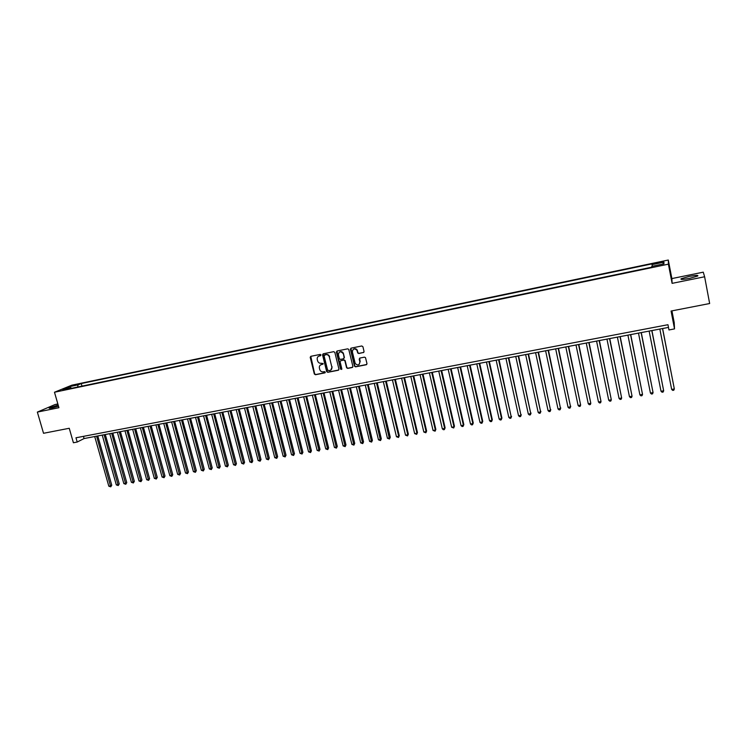 <?xml version="1.0" encoding="UTF-8"?>
<svg xmlns="http://www.w3.org/2000/svg" width="747" height="747" viewBox="0 0 747 747"><rect width="100%" height="100%" fill="white"/><g stroke="black" fill="none" stroke-linecap="round" stroke-linejoin="round"><path stroke-width="1.12" d="M321.042 354.928L320.258 354.405L310.873 356.31L310.201 357.29L314.338 373.995L315.449 374.742L324.824 372.893L325.29 372.146L324.506 371.604L323.292 371.847C321.527 372.006 320.342 371.203 319.735 369.448L319.352 367.869C319.184 366.133 319.893 365.031 321.49 364.555L323.171 363.556L321.173 363.257C319.408 363.425 318.222 362.622 317.606 360.866L317.214 359.27C317.055 357.533 317.774 356.422 319.361 355.945L321.042 354.928M689.229 276.399L681.171 278.734C680.143 279.714 682.945 279.593 689.593 278.37L697.698 276.035C698.688 275.045 695.868 275.167 689.229 276.399M58.163 405.042L49.293 407.918C48.658 408.404 49.638 408.404 52.234 407.899L58.509 406.265M659.629 262.122L656.314 263.056L662.916 261.889L659.629 262.122M363.378 352.603L364.06 351.482L362.921 346.729L361.781 345.973L351.071 348.149L350.399 349.269L354.536 366.263L355.6 366.842L366.291 364.741L366.982 363.63L365.498 357.645L364.471 357.15L359.886 358.065L359.204 359.186L359.886 362.015C359.307 365.32 357.757 365.806 355.217 363.472L352.36 351.893C352.864 348.634 354.395 348.102 356.963 350.278L357.738 353.004L358.784 353.527L363.826 352.36M57.846 403.959L55.063 404.529L37.35 412.092L43.531 433.288L69.247 428.274L73.411 442.756L77.202 442.037L75.979 437.779L667.958 324.712L668.976 329.95L674.522 328.895L674.214 322.601L671.936 310.873M704.626 276.763L703.263 272.169L671.87 278.575L672.104 283.356L704.626 276.763L709.65 303.525L671.067 311.041L674.522 328.895M672.104 283.356L668.397 264.167L54.475 392.24L71.871 385.172L668.294 260.031L668.397 264.167M37.35 412.092L58.929 407.713L54.475 392.24M334.843 352.416L333.722 351.669L323.208 353.798L322.545 354.89L326.663 371.567L327.774 372.314L338.27 370.251L338.942 369.149L334.843 352.416M337.074 350.987L347.691 348.84L348.756 349.4L352.892 366.403L352.22 367.505L347.682 368.402L346.589 367.776L344.862 360.726L343.769 360.101L340.772 360.708L340.1 361.809L341.827 368.869L340.585 369.177L336.411 352.098L337.074 350.987M72.963 385.741L78.64 384.191L72.963 385.741M652.243 266.287L652.066 263.859L81.255 383.556L78.061 384.864L77.613 387.039M651.972 264.643L663.952 262.132L663.934 263.84L651.786 266.38L651.692 267.202L67.725 389.103L71.021 387.749L62.711 389.486L69.826 386.591L78.061 384.864M350.894 348.223L354.806 366.067L355.871 366.646L366.768 364.48M671.87 278.575L668.294 260.031M77.202 442.037L84.075 438.554L668.481 327.41M83.449 436.351L84.075 438.554M81.983 386.124L81.255 383.556M71.6 388.291L71.021 387.749M329.371 357.038L331.836 367.057C332.107 368.887 331.397 370.054 329.716 370.577L327.653 370.307L324.039 355.675L325.795 354.638C327.522 354.47 328.699 355.236 329.352 356.945L331.836 367.057M70.582 387.842L69.826 386.591M663.952 262.132L662.673 264.102M320.575 355.703L318.642 356.198M320.715 364.835L323.04 364.106M310.771 356.328L314.646 373.799L315.748 374.536L325.169 372.688M323.096 353.835L326.953 371.371L328.064 372.118L338.727 370.008M329.642 356.758C328.997 355.049 327.812 354.283 326.084 354.461L324.469 354.909M330.846 370.064L332.126 366.861M340.613 360.754L344.05 359.914L345.133 360.54L346.869 367.58L347.953 368.206L352.687 367.253M336.944 351.025L340.865 368.981L341.706 369.429M343.181 353.789L343.06 353.424C340.557 350.95 338.998 351.389 338.382 354.76L339.353 358.747L340.455 359.4L343.452 358.803L344.124 357.692L343.34 353.247C342.387 351.585 341.118 351.174 339.53 352.014M343.891 358.569L344.124 357.692M343.461 353.611L344.404 357.505M353.499 349.148C354.965 348.317 356.207 348.634 357.234 350.1L358.009 352.817L359.055 353.34L363.64 352.425M359.111 364.489L359.886 362.015M359.69 358.13L360.147 361.828M94.72 436.528L108.819 486.194L110.687 485.877L111.751 485.214L97.782 435.949M111.751 485.214L110.752 486.839L96.587 436.173M110.752 486.839L108.819 486.194M102.227 435.099L116.308 484.906L118.185 484.579L119.24 483.925L105.29 434.521M119.24 483.925L118.241 485.559L104.113 434.745M118.241 485.559L116.308 484.906M109.772 433.671L123.834 483.608L125.729 483.29L126.766 482.637L112.834 433.083M126.766 482.637L125.776 484.261L111.667 433.307M125.776 484.261L123.834 483.608M117.363 432.224L131.407 482.31L133.302 481.983L134.329 481.329L120.426 431.645M134.329 481.329L133.349 482.964L119.268 431.859M133.349 482.964L131.407 482.31M124.992 430.776L139.017 481.003L140.922 480.676L141.939 480.022L128.045 430.188M141.939 480.022L140.959 481.656L126.906 430.412M140.959 481.656L139.017 481.003M132.658 429.31L146.664 479.686L148.578 479.359L149.587 478.706L135.721 428.731M149.587 478.706L148.606 480.349L134.581 428.946M148.606 480.349L146.664 479.686M140.371 427.844L154.349 478.369L156.282 478.033L157.272 477.38L143.424 427.265M157.272 477.38L156.3 479.023L142.304 427.48M156.3 479.023L154.349 478.369M148.121 426.378L162.08 477.034L164.023 476.698L164.994 476.054L151.174 425.79M164.994 476.054L164.032 477.697L150.063 426.005M164.032 477.697L162.08 477.034M155.918 424.894L169.849 475.699L171.801 475.363L172.762 474.718L158.962 424.315M172.762 474.718L171.801 476.362L157.869 424.52M171.801 476.362L169.849 475.699M163.752 423.4L177.665 474.354L179.625 474.018L180.578 473.374L166.796 422.821M180.578 473.374L179.616 475.027L165.713 423.026M179.616 475.027L177.665 474.354M171.623 421.906L185.517 473.01L187.488 472.664L188.431 472.02L174.667 421.327M188.431 472.02L187.478 473.673L173.603 421.532M187.478 473.673L185.517 473.01M179.541 420.402L193.408 471.646L195.397 471.31L196.321 470.666L182.585 419.823M196.321 470.666L195.378 472.319L181.53 420.019M195.378 472.319L193.408 471.646M187.506 418.88L201.354 470.283L203.343 469.938L204.258 469.293L190.55 418.311M204.258 469.293L203.315 470.955L189.505 418.507M203.315 470.955L201.354 470.283M195.509 417.358L209.328 468.911L211.336 468.565L212.232 467.921L198.553 416.789M212.232 467.921L211.298 469.583L197.516 416.975M211.298 469.583L209.328 468.911M203.558 415.827L217.358 467.529L219.366 467.183L220.253 466.539L206.592 415.257M220.253 466.539L219.329 468.21L205.584 415.444M219.329 468.21L217.358 467.529M211.653 414.296L225.426 466.147L227.443 465.792L228.321 465.157L214.688 413.717M228.321 465.157L227.396 466.828L213.679 413.903M227.396 466.828L225.426 466.147M219.786 412.746L233.531 464.746L235.566 464.401L236.425 463.756L222.821 412.167M236.425 463.756L235.51 465.428L221.831 412.353M235.51 465.428L233.531 464.746M227.975 411.186L241.692 463.345L243.737 463L244.577 462.356L231 410.617M244.577 462.356L243.671 464.027L230.02 410.794M243.671 464.027L241.692 463.345M236.201 409.627L249.89 461.935L251.944 461.581L252.775 460.946L239.217 409.048M252.775 460.946L251.87 462.626L238.265 409.235M251.87 462.626L249.89 461.935M244.474 408.049L258.135 460.516L260.199 460.161L261.02 459.526L247.49 407.479M261.02 459.526L260.115 461.207L246.547 407.657M260.115 461.207L258.135 460.516M252.785 406.471L266.418 459.097L268.5 458.733L269.303 458.098L255.801 405.892M269.303 458.098L268.406 459.788L254.876 406.069M268.406 459.788L266.418 459.097M261.151 404.874L274.756 457.659L276.848 457.304L277.632 456.669L264.167 404.304M277.632 456.669L276.745 458.359L263.252 404.482M276.745 458.359L274.756 457.659M269.564 403.277L283.141 456.221L285.242 455.857L286.017 455.222L272.571 402.708M286.017 455.222L285.13 456.912L271.675 402.876M285.13 456.912L283.141 456.221M278.024 401.671L291.563 454.774L293.683 454.409L294.439 453.774L281.021 401.102M294.439 453.774L293.562 455.465L280.144 401.27M293.562 455.465L291.563 454.774M286.521 400.056L300.042 453.317L302.161 452.943L302.908 452.318L289.528 399.486M302.908 452.318L302.04 454.017L288.659 399.645M302.04 454.017L300.042 453.317M295.074 398.431L308.558 451.851L310.696 451.477L311.424 450.852L298.072 397.852M311.424 450.852L310.565 452.551L297.222 398.02M310.565 452.551L308.558 451.851M303.674 396.788L317.13 450.376L319.277 450.002L319.987 449.377L306.672 396.218M319.987 449.377L319.137 451.076L305.831 396.377M319.137 451.076L317.13 450.376M312.33 395.144L325.748 448.891L327.905 448.517L328.605 447.892L315.318 394.575M328.605 447.892L327.756 449.601L314.496 394.733M327.756 449.601L325.748 448.891M321.023 393.492L334.413 447.406L336.589 447.033L337.27 446.407L324.011 392.922M337.27 446.407L336.43 448.116L323.208 393.081M336.43 448.116L334.413 447.406M329.772 391.83L343.125 445.903L345.31 445.529L345.973 444.904L332.751 391.26M345.973 444.904L345.142 446.622L331.967 391.409M345.142 446.622L343.125 445.903M338.568 390.158L351.893 444.4L354.087 444.017L354.732 443.401L341.547 389.589M354.732 443.401L353.91 445.109L340.772 389.738M353.91 445.109L351.893 444.4M347.411 388.477L360.708 442.887L362.911 442.504L363.546 441.879L350.39 387.908M363.546 441.879L362.725 443.597L349.633 388.048M362.725 443.597L360.708 442.887M356.31 386.778L369.569 441.356L371.791 440.973L372.408 440.356L359.279 386.218M372.408 440.356L371.595 442.075L358.541 386.358M371.595 442.075L369.569 441.356M365.264 385.078L378.477 439.824L380.718 439.441L381.315 438.825L368.224 384.518M381.315 438.825L380.512 440.553L367.505 384.649M380.512 440.553L378.477 439.824M374.266 383.37L387.441 438.284L389.691 437.901L390.27 437.284L377.226 382.8M390.27 437.284L389.476 439.012L376.516 382.94M389.476 439.012L387.441 438.284M383.314 381.642L396.461 436.734L398.721 436.341L399.281 435.725L386.264 381.082M399.281 435.725L398.496 437.462L398.721 436.341L385.583 381.213M398.496 437.462L396.461 436.734M392.418 379.915L405.528 435.174L407.806 434.782L408.348 434.166L395.368 379.355M408.348 434.166L407.563 435.903L407.806 434.782L394.705 379.476M407.563 435.903L405.528 435.174M401.578 378.169L414.65 433.605L416.938 433.213L417.461 432.597L404.519 377.608M417.461 432.597L416.686 434.343L416.938 433.213L403.875 377.739M416.686 434.343L414.65 433.605M410.785 376.423L423.82 432.027L426.117 431.635L426.63 431.019L413.726 375.862M426.63 431.019L425.865 432.765L426.117 431.635L413.1 375.984M425.865 432.765L423.82 432.027M420.047 374.658L433.045 430.44L435.361 430.048L435.846 429.432L422.989 374.098M435.846 429.432L435.09 431.178L435.361 430.048L422.372 374.219M435.09 431.178L433.045 430.44M429.366 372.884L442.327 428.843L444.652 428.451L445.119 427.844L432.298 372.333M445.119 427.844L444.372 429.59L444.652 428.451L431.71 372.445M444.372 429.59L443.438 429.749L442.327 428.843M438.741 371.1L451.655 427.247L453.999 426.836L454.447 426.238L441.664 370.549M454.447 426.238L453.709 427.984L453.999 426.836L441.094 370.661M453.709 427.984L451.655 427.247M448.172 369.307L461.039 425.631L463.401 425.22L463.831 424.623L451.095 368.757M463.831 424.623L463.103 426.378L463.401 425.22L450.534 368.859M463.103 426.378L462.16 426.537L461.039 425.631M457.659 367.505L470.489 424.007L472.851 423.596L473.271 422.998L460.572 366.954M473.271 422.998L472.543 424.754L472.851 423.596L460.04 367.057M472.543 424.754L471.6 424.912L470.489 424.007M467.192 365.694L479.985 422.372L482.366 421.962L482.758 421.364L470.106 365.143M482.758 421.364L482.048 423.119L482.366 421.962L469.592 365.236M482.048 423.119L481.096 423.288L479.985 422.372M476.791 363.864L489.537 420.729L491.937 420.318L492.31 419.721L479.695 363.313M492.31 419.721L491.601 421.485L491.937 420.318L479.201 363.406M491.601 421.485L490.639 421.644L489.537 420.729M486.446 362.034L499.145 419.076L501.554 418.665L501.909 418.068L489.341 361.483M501.909 418.068L501.218 419.833L501.554 418.665L488.874 361.576M501.218 419.833L500.247 420.001L499.145 419.076M496.157 360.185L508.81 417.414L511.237 416.994L499.052 359.634M511.574 416.406L510.883 418.171L511.237 416.994L498.594 359.718M510.883 418.171L509.912 418.339L508.81 417.414M505.934 358.327L518.539 415.743L520.976 415.323L508.81 357.776M521.294 414.725L520.612 416.509L520.976 415.323L508.38 357.86M520.612 416.509L519.632 416.677L518.539 415.743M515.757 356.459L528.316 414.062L530.772 413.642L518.633 355.908M531.07 413.044L530.398 414.828L530.772 413.642L518.222 355.992M530.398 414.828L529.418 414.996L528.316 414.062M525.645 354.573L538.157 412.372L540.632 411.942L528.521 354.031M540.903 411.354L540.24 413.138L540.632 411.942L528.129 354.106M540.24 413.138L539.25 413.306L538.157 412.372M535.599 352.687L548.065 410.663L550.548 410.243L538.456 352.145M550.8 409.655L550.147 411.438L550.548 410.243L538.092 352.21M550.147 411.438L549.148 411.606L548.065 410.663M545.609 350.782L558.018 408.954L560.521 408.525L548.466 350.24M560.754 407.937L560.11 409.729L560.521 408.525L548.121 350.306M560.11 409.729L559.111 409.898L558.018 408.954M555.675 348.868L568.037 407.227L570.559 406.798L558.523 348.326M570.764 406.219L570.129 408.011L570.559 406.798L558.205 348.382M570.129 408.011L569.121 408.179L568.037 407.227M565.806 346.944L578.122 405.5L580.652 405.061L568.644 346.403M578.122 405.5L579.205 406.452L580.214 406.275L580.652 405.061L568.346 346.459M576.002 345.002L588.262 403.753L590.812 403.315L578.832 344.46M588.262 403.753L589.336 404.715L590.354 404.538L590.812 403.315L578.552 344.516M586.255 343.05L598.468 401.998L601.027 401.559L589.084 342.518M598.468 401.998L599.542 402.96L600.56 402.782L601.027 401.559L588.823 342.565M596.573 341.09L608.73 400.233L611.307 399.794L599.393 340.548M608.73 400.233L609.804 401.195L610.831 401.027L611.307 399.794L599.159 340.595M606.956 339.119L619.058 398.459L621.653 398.011L609.767 338.578M619.058 398.459L620.131 399.43L621.168 399.253L621.653 398.011L609.561 338.615M617.405 337.13L629.45 396.666L632.055 396.218L620.206 336.598M629.45 396.666L630.515 397.647L631.56 397.469L632.055 396.218L620.019 336.626M627.91 335.132L639.908 394.874L642.532 394.425L630.711 334.6M639.908 394.874L640.973 395.854L642.018 395.667L642.532 394.425L630.552 334.628M638.489 333.115L650.432 393.062L653.065 392.614L641.281 332.583M650.432 393.062L651.487 394.042L652.542 393.865L653.065 392.614L641.141 332.611M649.134 331.089L661.011 391.241L663.672 390.784L651.916 330.566M661.011 391.241L662.066 392.231L663.131 392.044L663.672 390.784L651.804 330.585M659.844 329.053L671.665 389.411L674.336 388.954L662.617 328.531M671.665 389.411L672.72 390.401L673.785 390.223L674.336 388.954L662.533 328.549M75.942 385.078L75.802 384.584M681.292 279.378L681.171 278.734"/></g></svg>
